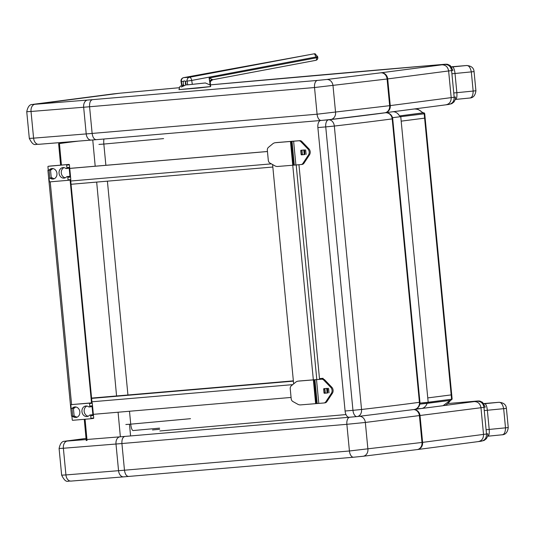 <?xml version="1.0" encoding="UTF-8"?>
<svg xmlns="http://www.w3.org/2000/svg" width="535" height="535" viewBox="0 0 535 535"><rect width="100%" height="100%" fill="white"/><g stroke="black" fill="none" stroke-linecap="round" stroke-linejoin="round"><path stroke-width="0.8" d="M211.96 79.307L209.105 78.016L209.82 82.517L210.242 82.41A3.35 2.862 167.5 0 1 212.081 79.387L211.96 79.307A3.35 2.749 -13.5 0 0 210.188 82.163L210.255 82.457A3.35 2.956 173 0 1 212.208 79.474L212.081 79.387M315.209 53.794L314.426 53.774L316.573 57.787L209.105 78.016L210.228 82.417A0.836 0.836 -108.4 0 1 210.228 82.464L210.268 82.597C210.054 81.775 210.904 80.818 212.816 79.728L315.777 60.348A2.514 1.257 79.3 0 1 315.71 60.355L212.85 79.715L212.208 79.474L212.85 79.715M316.573 57.787A2.514 1.257 79.3 0 1 315.777 60.348A2.514 2.514 0 0 0 317.797 57.486L316.573 57.787M183.906 85.433A2.815 1.304 79.5 0 1 183.706 85.018A2.815 1.304 79.5 0 1 183.512 81.333L184.207 80.818L184.996 81.24A2.815 1.304 79.5 0 1 185.973 84.878L181.338 87.038L183.706 85.018L182 85.192L181.405 81.467L183.512 81.333M184.996 81.24L187.103 81.106L187.691 84.824L185.973 84.878M185.525 82.102A1.404 0.649 -100.5 0 0 185.391 83.427A1.404 0.649 -100.5 0 0 185.993 84.61M182 85.192L179.82 86.65L178.971 89.633L198.632 88.001L210.65 86.59L210.268 82.597M178.971 89.599L210.623 86.576L210.054 84.945L205.36 82.965L192.326 84.349L191.704 80.437L317.663 56.656L317.797 57.486M187.691 84.824L192.326 84.349M183.605 77.669A3.35 1.418 79.7 0 1 183.726 77.628L183.726 77.628A3.35 1.418 79.7 0 1 183.799 77.622L308.234 54.904L189.497 77.261A3.35 1.679 79.3 0 1 191.704 80.437L187.103 81.106A3.35 2.963 -93.7 0 1 189.497 77.261L183.799 77.622A3.35 2.963 86.3 0 0 181.405 81.467L181.017 81.454L181.632 85.312M314.426 53.774L308.234 54.904M75.876 406.995A5.296 4.481 83 0 0 74.512 407.984L72.278 408.258A0.836 0.709 83 0 1 71.081 407.69L70.841 405.176A0.421 0.354 83 0 1 71.155 404.728L73.904 404.386A0.421 0.354 -97 0 0 73.883 404.393L89.144 403.189A0.421 0.354 83 0 1 89.539 403.577L92.287 403.236A0.421 0.354 -97 0 0 91.9 402.848L73.904 404.386M72.278 408.258A5.296 4.481 83 0 1 74.739 406.961A5.296 4.481 83 0 1 79.829 411.669A5.296 4.481 83 0 1 76.03 417.474A5.296 4.481 83 0 1 73.088 416.645L75.321 416.364A0.836 0.709 83 0 0 74.853 416.237L72.62 416.511A0.836 0.709 83 0 1 73.088 416.645M93.404 418.43L90.656 418.765A0.421 0.354 83 0 1 90.642 418.765L93.391 418.43A0.421 0.354 -97 0 0 93.705 417.982L90.957 418.323A0.421 0.354 83 0 1 90.656 418.765L72.646 420.303A0.421 0.354 83 0 1 72.258 419.915L72.018 417.4A0.836 0.709 83 0 1 72.62 416.511M90.957 418.323L90.716 415.802L92.95 415.528L92.013 405.818A0.836 0.709 83 0 1 91.411 406.707L89.178 406.981A0.836 0.709 83 0 1 88.71 406.854A5.296 4.481 83 0 0 85.767 406.018A5.296 4.481 83 0 0 81.969 411.823A5.296 4.481 83 0 0 87.058 416.531A5.296 4.481 83 0 0 89.519 415.24A0.836 0.709 83 0 1 90.716 415.802M92.013 405.818L89.78 406.092A0.836 0.709 83 0 1 89.178 406.981M89.78 406.092L89.539 403.577M93.705 417.982L92.287 403.236M73.395 408.272L74.171 416.317M77.127 417.166A5.296 4.481 83 0 1 75.321 416.364M74.512 407.984A0.836 0.709 83 0 1 74.124 408.185L71.891 408.459M89.907 415.033L92.14 414.759A0.836 0.709 83 0 1 92.95 415.528M88.155 416.223A5.296 4.481 83 0 1 84.202 411.549A5.296 4.481 83 0 1 86.904 406.052M52.978 168.572A5.296 4.481 83 0 0 51.614 169.555L49.38 169.829A0.836 0.709 83 0 1 48.183 169.267L47.943 166.746A0.421 0.354 83 0 1 48.257 166.298L51.012 165.964A0.421 0.354 -97 0 0 50.985 165.964L48.244 166.305M67.771 180.342L70.5 180.007A0.421 0.354 -97 0 0 70.814 179.559L69.396 164.813A0.421 0.354 -97 0 0 69.002 164.426L48.257 166.298M69.002 164.426L51.012 165.964M49.38 169.829A5.296 4.481 83 0 1 51.841 168.538A5.296 4.481 83 0 1 56.931 173.246A5.296 4.481 83 0 1 53.132 179.044A5.296 4.481 83 0 1 50.19 178.215L52.423 177.941A0.836 0.709 83 0 0 51.955 177.814L49.722 178.088A0.836 0.709 83 0 1 50.19 178.215M70.814 179.559L68.059 179.894A0.421 0.354 83 0 1 67.758 180.342L49.755 181.88A0.421 0.354 83 0 1 49.36 181.492L49.12 178.978A0.836 0.709 83 0 1 49.722 178.088M67.758 180.342A0.421 0.354 83 0 1 67.744 180.342L70.506 180.001M68.059 179.894L67.818 177.379L70.052 177.105L69.122 167.395A0.836 0.709 83 0 1 68.513 168.284L66.28 168.558A0.836 0.709 83 0 1 65.812 168.425A5.296 4.481 83 0 0 62.869 167.595A5.296 4.481 83 0 0 59.071 173.393A5.296 4.481 83 0 0 64.16 178.101A5.296 4.481 83 0 0 66.621 176.811A0.836 0.709 83 0 1 67.818 177.379M69.122 167.395L66.882 167.669A0.836 0.709 83 0 1 66.28 168.558M66.882 167.669L66.641 165.148L69.396 164.813M66.253 164.767A0.421 0.354 83 0 1 66.641 165.148M50.504 169.849L51.273 177.894M54.229 178.743A5.296 4.481 83 0 1 52.423 177.941M51.614 169.555A0.836 0.709 83 0 1 51.226 169.762L48.993 170.036M67.009 176.61L69.242 176.336A0.836 0.709 83 0 1 70.052 177.105M65.257 177.801A5.296 4.481 83 0 1 61.304 173.119A5.296 4.481 83 0 1 64.006 167.629M299.038 381.034A6.701 5.671 83 0 1 299.212 381.014A6.701 5.671 83 0 1 299.386 380.994L322.632 379.088A3.35 2.836 83 0 1 324.785 379.957L331.774 387.213A4.461 3.778 83 0 1 332.362 393.319L326.865 401.638A3.35 2.836 83 0 1 325.006 402.848A3.35 2.836 83 0 1 324.912 402.855L324.063 402.962M327.748 392.964L325.447 393.158A0.441 0.374 83 0 1 325.033 392.757L324.671 389.005A0.441 0.374 83 0 1 324.852 388.591M317.201 403.537L300.643 404.888A6.701 5.671 83 0 1 297.734 404.233L292.886 401.524A3.35 2.836 83 0 1 291.194 398.756L290.237 388.751A3.35 2.836 83 0 1 291.368 385.742L295.621 382.257A6.701 5.671 83 0 1 298.182 381.141A6.701 5.671 83 0 1 298.363 381.121L321.602 379.215A3.35 2.836 83 0 1 323.755 380.084L330.744 387.34A4.461 3.778 83 0 1 331.332 393.446L325.842 401.765A3.35 2.836 83 0 1 323.976 402.975A3.35 2.836 83 0 1 323.889 402.982L317.201 403.537L314.914 379.77L316.8 379.576L296.189 164.967M325.099 388.57A0.421 0.354 -97 0 0 324.892 388.985L325.247 392.737A0.421 0.354 -97 0 0 325.641 393.125L324.417 393.285A0.441 0.374 83 0 1 324.003 392.884L323.642 389.132A0.441 0.374 83 0 1 323.969 388.664L327.273 388.383M276.14 142.611A6.701 5.671 83 0 1 276.314 142.584A6.701 5.671 83 0 1 276.495 142.571L299.734 140.665A3.35 2.836 83 0 1 301.887 141.534L308.876 148.79A4.461 3.778 83 0 1 309.464 154.889L303.974 163.215A3.35 2.836 83 0 1 302.108 164.426A3.35 2.836 83 0 1 302.021 164.432L301.165 164.539M304.85 154.541L302.549 154.735A0.441 0.374 83 0 1 302.135 154.327L301.78 150.582A0.441 0.374 83 0 1 301.961 150.168M294.303 165.108L277.745 166.465A6.701 5.671 83 0 1 274.836 165.81L269.988 163.095A3.35 2.836 83 0 1 268.302 160.333L267.339 150.328A3.35 2.836 83 0 1 268.476 147.319L272.723 143.828A6.701 5.671 83 0 1 275.291 142.711A6.701 5.671 83 0 1 275.465 142.698L298.711 140.792A3.35 2.836 83 0 1 300.864 141.661L307.846 148.917A4.461 3.778 83 0 1 308.434 155.016L302.944 163.342A3.35 2.836 83 0 1 301.078 164.553A3.35 2.836 83 0 1 300.991 164.559L294.303 165.108L292.023 141.34L293.909 141.153M302.201 150.141A0.421 0.354 -97 0 0 301.994 150.562L302.355 154.307A0.421 0.354 -97 0 0 302.75 154.695L301.519 154.862A0.441 0.374 83 0 1 301.111 154.454L300.75 150.709A0.441 0.374 83 0 1 301.078 150.241L304.382 149.96M50.524 170.056L47.916 170.277L50.524 170.076M70.64 179.954L92.047 402.875M74.138 416.003L71.536 416.197L47.916 170.277M70.112 180.054L91.512 402.882M319.555 379.355L298.951 164.733M293.655 383.869L272.596 164.553M291.067 397.445L93.357 414.337M319.502 378.753L323.107 378.312L323.18 379.108M323.107 378.312L319.489 378.619M293.361 380.853L91.585 398.093M69.744 168.418L267.453 151.525M69.737 168.385L267.453 151.492M190.507 418.691L130.734 424.155A6.701 1.792 84.8 0 0 133.121 430.548L159.577 428.134L133.148 430.548M129.497 411.248L130.734 424.155L125.839 424.516M103.95 139.006A6.701 1.792 84.8 0 0 103.837 144.062L163.61 138.605M98.942 144.423L103.837 144.062L105.876 165.295M419.848 404.106L450.791 400.32L452.135 399.11A20.21 0.334 174.5 0 1 451.6 399.237L451.186 394.904L427.759 397.906L400.768 116.817A1.003 0.749 -96.6 0 0 399.926 115.874L423.085 112.831L418.169 109.394L414.558 108.919M450.176 400.421L443.007 405.731M416.411 408.773L421.252 408.519A10.051 7.49 83.4 0 0 421.433 408.499A10.051 7.49 83.4 0 1 421.433 408.499L417.226 408.914M388.203 112.363A10.051 4.293 85 0 0 387.527 112.898M414.17 108.973L413.909 109.04A10.051 9.777 80.5 0 1 422.596 112.952M345.998 414.571L159.845 430.976M455.432 99.443A3.35 2.936 -93.7 0 1 455.332 99.45L455.332 99.45A3.35 2.936 -93.7 0 1 455.312 99.45L455.432 99.443C456.689 99.049 457.164 96.795 456.857 92.682L453.76 92.963M451.914 73.79L471.322 71.891L473.161 91.064L456.857 92.682L455.017 73.509C454.536 69.389 453.633 67.196 452.309 66.928L466.446 65.531C468.734 65.31 470.359 67.43 471.322 71.891L474.07 71.576C473.729 67.811 471.201 65.798 466.487 65.524L451.533 66.781A711.931 11.864 174.5 0 1 466.446 65.531A3.35 2.006 -94.8 0 1 466.487 65.524A3.35 2.006 -94.8 0 1 466.64 65.524M475.909 90.749L473.161 91.064C473.06 95.605 471.863 97.925 469.569 98.039L469.636 98.032C473.201 97.938 475.287 95.511 475.909 90.749L474.063 71.57M451.68 66.969A28.395 0.475 -5.5 0 1 452.309 66.928A3.35 2.936 86.3 0 0 451.741 67.056M487.806 436.212L487.773 436.219A3.35 2.936 -93.7 0 1 487.673 436.226L487.673 436.226A3.35 2.936 -93.7 0 1 487.652 436.226L501.904 434.815C504.204 434.708 505.401 432.38 505.501 427.846L508.25 427.525L506.404 408.352C506.07 404.587 503.542 402.574 498.827 402.3A3.35 2.006 -94.8 0 1 498.981 402.3M487.773 436.219C489.03 435.831 489.505 433.577 489.197 429.458L487.358 410.285C486.877 406.165 485.974 403.978 484.65 403.704L498.787 402.307A3.35 2.006 -94.8 0 1 498.827 402.3L483.867 403.557A711.931 11.864 174.5 0 1 498.787 402.307C501.074 402.086 502.699 404.213 503.662 408.673L506.411 408.352M484.021 403.751A28.395 0.475 -5.5 0 1 484.65 403.704A3.35 2.936 86.3 0 0 484.081 403.831M413.909 409.529A6.701 6.179 -97.8 0 0 414.17 409.496L414.17 409.496A6.701 6.179 -97.8 0 0 419.42 402.313A384.718 6.413 174.5 0 1 361.546 409.482A6.701 5.163 83.4 0 1 357.179 416.558L357.179 416.558A6.701 5.163 83.4 0 1 357.046 416.571A6.701 3.471 -94.9 0 1 356.979 416.578A6.701 3.471 -94.9 0 1 352.96 410.332L345.088 411.007A6.701 3.471 85.1 0 0 349.114 417.253A6.701 3.471 85.1 0 0 349.181 417.246L356.905 416.584M320.559 120.502A6.701 3.471 85.1 0 0 317.877 127.577L345.088 411.007M317.877 127.577L325.741 126.902A6.701 3.471 -94.9 0 1 328.543 119.807A6.701 5.163 83.4 0 1 334.328 126.053A384.718 6.413 -5.5 0 0 392.202 118.884A6.701 6.179 -97.8 0 0 385.407 112.765A378.018 6.3 174.5 0 1 328.543 119.807L323.642 120.228M434.627 65.136L210.489 84.864A800.708 13.342 174.5 0 1 434.627 65.136A800.708 13.342 174.5 0 1 441.368 64.568L441.449 64.561C448.785 63.886 446.966 64.233 450.209 65.524L452.964 70.326L451.607 70.566C450.865 66.547 448.624 64.501 444.899 64.434L441.984 64.815C445.662 64.889 447.875 66.935 448.624 70.954L451.607 70.566L454.168 97.243L455.532 97.002L455.312 99.45L454.028 101.911L451.854 103.643L448.738 104.445C452.389 103.73 454.202 101.322 454.168 97.243L451.186 97.631C451.219 101.71 449.433 104.111 445.829 104.827M448.965 104.425L385.126 112.765A6.701 6.025 82.6 0 1 384.946 112.791M441.984 64.815L381.06 72.78A6.701 6.025 -97.4 0 1 387.701 78.919L390.262 105.596A6.701 6.025 82.6 0 1 385.126 112.765L384.772 112.811A6.701 5.718 83 0 0 389.647 105.676L387.086 78.999A6.701 5.718 -97 0 0 380.753 72.82L326.671 79.501A6.701 5.718 -97 0 1 333.004 85.68L335.565 112.357A6.701 5.718 83 0 1 330.697 119.499L321.201 120.449A6.701 3.571 85.1 0 1 317.088 114.202L314.526 87.533A6.701 3.571 -94.9 0 1 317.429 80.424L92.481 99.65C90.361 100.306 89.398 102.673 89.572 106.753L92.134 133.429A40.205 0.669 174.5 0 1 86.215 133.917L33.591 138.15L31.03 111.474L83.654 107.241A40.205 0.669 -5.5 0 0 89.572 106.753L314.526 87.533L387.086 78.999L448.624 70.954L451.186 97.631L389.647 105.676L317.088 114.202L92.134 133.429C92.736 137.448 94.133 139.528 96.32 139.662L91.284 140.083A6.701 4.554 85.4 0 0 91.385 140.07A33.504 0.555 -5.5 0 0 96.18 139.675M466.968 401.919L448.076 403.517A800.708 13.342 174.5 0 1 466.968 401.919A800.708 13.342 174.5 0 1 473.709 401.35L473.789 401.337C481.119 400.661 479.306 401.009 482.55 402.3L485.305 407.102L483.948 407.342C483.199 403.323 480.965 401.277 477.24 401.21L474.324 401.591C478.002 401.665 480.216 403.711 480.965 407.73L483.948 407.342L486.509 434.019L487.866 433.778L487.652 436.226L486.368 438.687L484.195 440.419L481.079 441.228C484.73 440.506 486.542 438.105 486.509 434.019L483.526 434.407C483.56 438.493 481.774 440.887 478.17 441.602M481.306 441.201L417.467 449.547A6.701 6.025 82.6 0 1 417.287 449.567M359.667 416.27A6.701 5.718 -97 0 1 365.345 422.463L367.906 449.132A6.701 5.718 83 0 1 363.031 456.275L353.541 457.224A6.701 3.571 85.1 0 1 349.429 450.985L346.867 424.308A6.701 3.571 -94.9 0 1 349.77 417.206L124.815 436.426C122.702 437.082 121.739 439.449 121.913 443.528L124.474 470.205A40.205 0.669 174.5 0 1 118.556 470.693L65.932 474.926L63.371 448.256L115.995 444.023A40.205 0.669 -5.5 0 0 121.913 443.528L346.867 424.308L365.345 422.463L480.965 407.73L483.526 434.407L421.988 442.452L349.429 450.985L124.474 470.205C125.076 474.231 126.474 476.304 128.661 476.438L123.625 476.859A6.701 4.554 85.4 0 0 123.725 476.845A33.504 0.555 -5.5 0 0 128.52 476.451M84.262 419.313L86.229 440.519L87.051 440.445L85.078 419.239M61.438 165.074L59.438 143.574A373.998 4.22 174.7 0 1 78.558 141.106M60.615 165.141L58.616 143.648L59.438 143.574M77.936 141.153A374.841 4.226 -5.3 0 0 58.616 143.648M186.909 84.818L185.438 84.931M210.623 86.576L210.228 82.464L209.82 82.517L210.054 84.945M183.144 85.078L182.763 85.078M205.36 82.965L192.653 84.309M91.9 402.848L89.144 403.189M316.372 403.55L314.092 379.783L315.978 379.596M326.865 401.638L325.842 401.765M332.362 393.319L331.332 393.446M331.774 387.213L330.744 387.34M324.785 379.957L323.755 380.084M322.632 379.088L321.602 379.215M325.033 392.757L324.003 392.884M325.447 393.158L324.417 393.285M324.671 389.005L323.642 389.132M318.793 403.417L316.513 379.649M329.005 392.877L328.564 388.296M315.637 403.604L313.349 379.837M299.386 380.994L298.363 381.121M327.627 388.35L327.781 392.964M327.474 392.971L327.032 388.403M327.106 392.998L326.671 388.437M293.474 165.128L291.194 141.36L293.08 141.173M303.974 163.215L302.944 163.342M309.464 154.889L308.434 155.016M308.876 148.79L307.846 148.917M301.887 141.534L300.864 141.661M299.734 140.665L298.711 140.792M302.135 154.327L301.111 154.454M302.549 154.735L301.519 154.862M301.78 150.582L300.75 150.709M295.902 164.994L293.615 141.227M306.107 154.448L305.666 149.867M313.343 379.803L290.458 141.414M276.495 142.571L275.465 142.698M304.729 149.927L304.883 154.541M304.575 154.548L304.141 149.981M304.208 154.575L303.773 150.007M49.086 170.204L49.842 178.068M50.21 181.84L71.603 404.667M71.971 408.452L72.706 416.123M292.725 384.632L91.946 401.785M293.394 381.147L91.619 398.388M70.74 181.004L271.352 163.864M71.055 184.274L272.83 167.034L71.055 184.274M127.932 394.984L107.401 181.164M419.848 404.112L427.545 403.303A1.003 0.749 -96.6 0 0 428.181 402.246L451.6 399.237L450.791 400.32M427.759 397.906L428.181 402.246L419.962 403.102M427.565 403.303L450.724 400.327M392.516 117.68L424.188 113.815A20.21 0.334 -5.5 0 0 424.723 113.681L424.168 112.878L423.031 112.758L424.188 113.815L424.609 118.148L401.183 121.151M423.125 112.905L399.926 115.874M427.117 403.35A10.051 7.49 83.4 0 1 421.44 408.499L443.087 405.717M399.518 115.908A10.051 7.49 -96.6 0 0 392.998 111.741M413.909 109.04L393.887 111.621M451.186 394.904L424.609 118.148M455.506 99.43L469.569 98.039M487.846 436.212L501.904 434.815M484.255 410.566L503.662 408.673L505.501 427.846L486.101 429.739M349.114 417.253L356.979 416.578A6.701 6.701 0 0 0 357.179 416.558L414.17 409.496A6.701 6.701 0 0 0 419.935 402.22L419.42 402.313L392.202 118.884L392.717 118.79A6.701 6.701 0 0 0 385.474 112.758L384.665 112.825M361.546 409.482L352.96 410.332L325.741 126.902L334.328 126.053L361.546 409.482M384.632 112.831L385.407 112.765A6.701 3.471 -94.9 0 1 385.474 112.758M92.481 99.65A33.504 0.555 174.5 0 1 87.546 100.058A6.701 4.554 -94.6 0 0 83.654 107.241L86.215 133.917A6.701 4.554 85.4 0 0 91.284 140.083L38.66 144.316A6.701 4.554 85.4 0 0 38.761 144.303L91.184 140.09M33.591 138.15A6.701 4.554 85.4 0 0 38.66 144.316C35.35 143.761 33.825 147.326 29.311 138.398L33.591 138.15M96.253 139.668L321.201 120.449A6.701 3.571 85.1 0 0 321.274 120.442L330.51 119.512A6.701 5.718 83 0 0 330.697 119.499L384.772 112.811A6.701 5.718 83 0 1 384.591 112.831M96.32 139.662L321.134 120.449M29.311 138.398L26.75 111.721L31.03 111.474A6.701 4.554 -94.6 0 1 34.922 104.292L120.141 93.177A800.708 13.342 174.5 0 1 179.225 87.72L120.161 93.177A6.701 1.157 84.7 0 0 120.161 93.177A6.701 1.157 84.7 0 0 120.141 93.177M441.522 64.554L434.781 65.123M112.564 93.986A6.701 6.012 82.6 0 1 112.785 93.953L33.23 104.325A6.701 6.012 82.6 0 1 33.458 104.298M87.546 100.058L34.922 104.292M326.671 79.501L317.429 80.424M120.161 93.177L112.785 93.953A6.701 6.012 82.6 0 1 113.012 93.926M441.368 64.568L444.899 64.434M124.815 436.426A33.504 0.555 174.5 0 1 119.887 436.834A6.701 4.554 -94.6 0 0 115.995 444.023L118.556 470.693A6.701 4.554 85.4 0 0 123.625 476.859L71.001 481.092A6.701 4.554 85.4 0 0 71.101 481.079L123.525 476.866M65.932 474.926A6.701 4.554 85.4 0 0 71.001 481.092C67.691 480.537 66.166 484.101 61.652 475.174L65.932 474.926M413.889 409.536A6.701 6.025 -97.4 0 1 420.042 415.695L422.603 442.371A6.701 6.025 82.6 0 1 417.467 449.547L417.113 449.587A6.701 5.718 83 0 1 416.932 449.607M413.582 409.576A6.701 5.718 -97 0 1 419.427 415.775L421.988 442.452A6.701 5.718 83 0 1 417.113 449.587L363.031 456.275A6.701 5.718 83 0 1 362.85 456.295L353.615 457.218A6.701 3.571 85.1 0 1 353.541 457.224L128.594 476.444M128.661 476.438L353.474 457.231M61.652 475.174L59.091 448.497L63.371 448.256A6.701 4.554 -94.6 0 1 67.263 441.067L86.041 438.439L65.571 441.101A6.701 6.012 82.6 0 1 65.798 441.074M473.863 401.337L467.122 401.905M119.887 436.834L86.964 439.482M86.142 439.549L67.263 441.067M351.803 417.019L349.77 417.206M474.324 401.591L443.696 405.597M421.861 408.452L414.872 409.362M152.482 429.959A800.708 13.342 174.5 0 1 159.684 429.284L152.502 429.953M473.709 401.35L477.24 401.21M92.756 139.963L95.197 166.211M96.674 182.081L116.57 395.96M118.081 412.224L120.321 436.313M130.507 435.202L129.49 424.268M315.035 53.761L317.663 56.656M311.831 54.249L183.726 77.628A3.35 3.35 0 0 0 181.017 81.454M325.006 402.848L323.976 402.975M299.212 381.014L298.182 381.141M302.108 164.426L301.078 164.553M276.314 142.584L275.291 142.711M452.135 399.11L424.723 113.681M450.684 400.26C444.384 407.944 444.625 404.433 443.114 405.711M455.472 99.436L469.636 98.032M501.977 434.815C505.542 434.721 507.628 432.287 508.25 427.525M419.935 402.22L392.717 118.79M26.75 111.721C28.743 102.185 33.31 105.121 33.23 104.325M59.091 448.497C61.084 438.961 65.651 441.897 65.571 441.101"/></g></svg>
